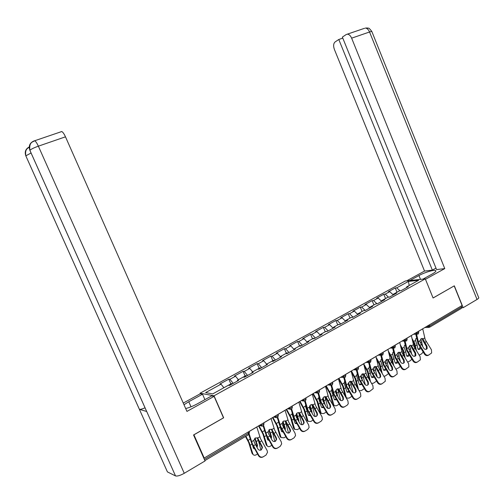 <?xml version="1.0" encoding="UTF-8"?>
<svg xmlns="http://www.w3.org/2000/svg" width="504" height="504" viewBox="0 0 504 504"><rect width="100%" height="100%" fill="white"/><g stroke="black" fill="none" stroke-linecap="round" stroke-linejoin="round"><path stroke-width="0.76" d="M200.334 393.788L200.075 393.208L405.31 281.018L425.294 278.863L214.024 395.804L200.075 393.208M231.197 383.714L228.419 385.245L229.541 385.409L238.587 380.413L237.434 380.268L237.434 381.049M228.413 385.245L212.719 393.901L205.607 392.616L221.023 384.161L219.952 384.004L228.797 379.159L230.857 383.897M233.22 383.38L229.893 379.298L228.797 379.159M229.893 379.298L235.532 376.211L234.417 376.079L243.092 371.328L245.127 376.028M247.584 375.449L244.226 371.442L243.092 371.328M244.226 371.442L249.757 368.411L248.604 368.304L257.116 363.649L259.125 368.304M261.664 367.668L258.281 363.737L257.116 363.649M258.281 363.737L263.705 360.763L262.521 360.681L270.868 356.114L272.853 360.732M275.48 360.039L272.072 356.177L270.868 356.114M272.072 356.177L277.389 353.26L276.173 353.203L284.363 348.718L286.322 353.298M289.031 352.554L285.598 348.762L284.363 348.718M285.598 348.762L290.814 345.895L289.573 345.87L297.606 341.466L299.54 346.009M302.324 345.209L298.866 341.485L297.606 341.466M298.866 341.485L303.988 338.675L302.715 338.669L310.603 334.347L312.505 338.846M315.372 338.008L311.894 334.341L310.603 334.347M311.894 334.341L316.922 331.588L315.617 331.601L323.36 327.361L325.244 331.815M328.18 330.933L324.677 327.329L323.36 327.361M324.677 327.329L329.616 324.626L328.287 324.664L335.885 320.5L337.743 324.916M340.754 323.99L337.233 320.45L335.885 320.5M337.233 320.45L342.077 317.791L340.723 317.848L348.188 313.759L350.022 318.144M353.096 317.173L349.555 313.69L348.188 313.759M349.555 313.69L354.312 311.081L352.939 311.157L360.266 307.144L362.08 311.491M365.217 310.477L361.658 307.056L360.266 307.144M361.658 307.056L366.332 304.492L364.934 304.586L372.135 300.642L373.924 304.958M376.986 303.78L373.552 300.535L372.135 300.642M373.552 300.535L378.139 298.022L376.715 298.135L383.79 294.254L385.56 298.538M388.546 297.196L385.232 294.134L383.79 294.254M385.232 294.134L389.743 291.659L388.294 291.791L395.249 287.986L396.995 292.226M399.911 290.745L396.705 287.841L395.249 287.986M396.705 287.841L408.448 281.402L418.566 280.325L406.684 286.883L406.507 287.671M338.329 324.595L340.106 324.349L347.842 320.072L346.437 320.122L351.351 317.413L352.769 317.35L360.366 313.16L358.93 313.23L363.756 310.565L365.198 310.489L372.651 306.369L371.196 306.464L375.934 303.849L377.395 303.748L384.722 299.704L383.235 299.817L387.891 297.253L389.378 297.133L396.566 293.164L395.067 293.29L399.634 290.77L401.146 290.638L408.209 286.738L406.684 286.883M338.713 324.381L333.705 327.146L333.604 327.934M313.028 338.562L313.551 338.272L312.732 338.726L314.055 338.732L322.094 334.297L320.739 334.303L325.836 331.487L327.203 331.474L335.091 327.115L332.659 327.732M312.719 338.726L307.516 341.592L307.44 342.386L303.988 338.675M300.031 345.738L299.357 346.103L300.649 346.135L308.845 341.611L307.516 341.592M299.344 346.103L294.046 349.033L293.983 349.82M273.288 360.492L271.82 361.299L273.048 361.381L281.566 356.674L280.306 356.611L285.711 353.625L286.984 353.682L295.338 349.07L294.046 349.033M271.807 361.299L266.295 364.342L266.263 365.129M259.529 368.084L257.639 369.123L258.836 369.23L267.523 364.43L266.295 364.342M257.626 369.123L252.006 372.223L251.994 373.01M237.434 380.268L243.167 377.099L244.339 377.238L253.203 372.343L252.006 372.223M238.423 379.72L235.532 376.211M252.674 371.858L249.757 368.411M266.647 364.146L263.705 360.763M280.356 356.586L277.389 353.26M280.306 356.611L280.256 357.399M294.015 349.398L290.814 345.895M320.412 335.223L316.922 331.588M319.952 334.744L320.739 334.31L320.651 335.091M333.125 328.205L329.616 324.626M345.605 321.306L342.077 317.791M345.139 320.846L346.437 320.128L346.324 320.916M357.859 314.54L354.312 311.081M357.393 314.087L358.93 313.236L358.804 314.017M369.898 307.894L366.332 304.492M369.426 307.446L371.196 306.47L371.057 307.251M381.717 301.367L378.139 298.022M383.235 299.817L383.09 300.604M393.334 294.947L389.743 291.659M395.067 293.29L394.903 294.084M429.257 324.929L429.679 325.962L461.733 306.974L461.324 305.959M461.733 306.974L461.418 308.341L429.698 327.165M409.179 285.503L408.448 281.402M425.294 278.863L433.087 298.003L454.11 285.938M454.199 285.925L462.105 305.5L204.202 458.048L193.92 434.82L223.663 417.803L214.024 395.804M203.679 457.84L204.202 458.048M223.889 387.74L221.023 384.161M427.008 346.204L427.184 348.573L426.604 349.178C425.521 349.669 424.551 349.348 423.688 348.22L420.336 342.588L419.926 340.792L421.199 338.663L422.421 338.512L422.988 338.959L423.329 339.671L422.44 339.331L422.881 340.584L426.422 346.563L427.008 346.204L423.329 339.671M425.023 353.72C426.151 355.2 427.424 355.616 428.835 354.967L428.249 355.32C426.831 355.975 425.565 355.559 424.437 354.073L425.023 353.72L418.774 343.526L416.594 334.228M415.787 334.234L418.005 343.514L424.437 354.073M428.835 354.967L431.651 352.939L431.443 349.789L425.206 339.658L422.724 328.791M422.44 339.331L421.942 338.43M426.302 349.322L426.422 346.563M420.897 338.89L422.818 346.846M419.914 341.158L420.311 342.525M415.346 349.114L414.061 343.457L412.398 340.433M416.638 338.152L415.731 338.846L415.479 340.427L417.073 344.856L417.74 348.453L418.446 349.505L419.75 349.379L420.745 348.251M411.951 338.392L414.817 343.47L416.48 350.91M419.215 355.219L421.709 353.751L423.127 352.006M418.093 349.234L418.874 348.989L420.103 347.243M416.695 338.411L416.046 338.48M393.996 293.889L395.01 293.567M394.777 293.542L395.464 293.07M397.694 291.841L398.28 291.52M422.995 279.109L432.199 274.025C435.273 272.273 436.407 271.114 435.582 270.553C434.07 269.558 424.399 272.488 418.937 275.556L409.872 280.526M425.464 279.285L444.774 268.588L436.59 269.596L342.374 37.094L346.198 34.543L364.077 28.451M435.991 268.122L432.363 270.113L424.538 271.07L334.379 49.398C333.201 45.965 333.434 43.483 335.084 41.958L338.789 39.488L432.363 270.113M406.621 280.879L424.538 271.07M444.774 268.588L351.635 38.165C350.538 35.677 349.146 34.348 347.458 34.178M477.03 299.458L369.552 31.985C371.272 31.405 372.059 31.305 371.902 31.67L478.63 297.454C479.084 297.851 478.554 298.519 477.03 299.458L463.157 307.698L461.872 307.761M342.789 38.115L338.789 39.488M463.157 307.698L454.318 285.818L433.068 297.971M364.631 28.325L364.14 28.451M191.016 406.804L188.773 401.732L184.004 404.75M185.68 408.542C189.347 407.629 193.322 406.01 197.599 403.691L211.667 395.917L214.093 396.371L186.946 411.403L65.482 136.823L38.361 146.173L184.262 473.294L205.052 460.946L193.549 434.971L223.499 417.841L214.093 396.371M188.773 401.732L202.513 394.197L200.258 393.775L183.261 403.074M204.914 399.647L202.513 394.197M184.262 473.294C180.287 475.499 177.37 476.381 175.524 475.927L146.431 410.873M145.039 407.824C142.26 408.996 140.383 409.5 139.394 409.33L167.423 471.908L175.493 475.915M167.423 471.908L167.063 471.114M31.072 152.995L25.824 155.849L139.381 409.324L146.683 411.497L29.875 150.318C28.432 145.977 29.761 142.871 33.856 140.994M61.053 131.695L61.746 131.538C62.855 132.061 64.103 133.825 65.482 136.823M26.019 156.265L25.824 155.849C24.463 151.868 25.597 148.907 29.238 146.966M415.68 353.084L415.863 355.446L415.246 356.095C414.149 356.599 413.16 356.278 412.297 355.131L408.927 349.442L408.511 347.634L409.809 345.486L411.1 345.341L411.629 345.769L411.976 346.481L411.1 346.128L411.548 347.395L415.107 353.436L415.68 353.084L411.976 346.481M413.614 360.7C414.748 362.2 416.033 362.622 417.469 361.954L416.89 362.3C415.454 362.968 414.175 362.552 413.041 361.053L413.614 360.7L407.339 350.4L405.109 341.114M404.315 341.107L406.577 350.375L413.041 361.053M417.469 361.954L420.368 359.843L420.147 356.7L413.891 346.462L411.327 335.532M411.1 346.128L410.603 345.246M414.95 356.24L415.107 353.436M404.145 360.083L404.334 362.433L403.685 363.138C402.564 363.655 401.575 363.334 400.699 362.174L397.316 356.423L396.894 354.602L398.204 352.428L399.571 352.29L400.069 352.699L400.422 353.417L399.552 353.052L400.006 354.325L403.584 360.436L404.145 360.083L400.422 353.417M402.003 367.813C403.137 369.325 404.441 369.747 405.903 369.073L405.336 369.407C403.874 370.087 402.576 369.665 401.436 368.153L402.003 367.813L395.703 357.393L393.416 348.132M392.629 348.113L394.953 357.361L401.436 368.153M405.903 369.073L408.883 366.862L408.649 363.737L402.368 353.386L399.722 342.392M399.552 353.052L399.061 352.176M403.402 363.283L403.773 362.779L403.584 360.436M392.402 367.214L392.603 369.539L391.917 370.314C390.776 370.837 389.768 370.516 388.893 369.344L385.497 363.529L385.062 361.696L386.392 359.497L388.294 359.755L388.66 360.48L387.796 360.102L388.263 361.381L391.847 367.561L392.402 367.214L388.66 360.48M390.172 375.052C391.318 376.582 392.635 377.005 394.122 376.312L393.567 376.646C392.081 377.339 390.77 376.916 389.624 375.386L390.172 375.052L383.853 364.518L381.509 355.282M380.74 355.251L383.109 364.474L389.624 375.386M394.122 376.312L397.196 374.006L396.944 370.906L390.638 360.442L387.91 349.385M387.796 360.102L387.311 359.245M391.633 370.453L392.055 369.879L391.847 367.561M380.438 374.472L380.659 376.771L379.928 377.616C378.769 378.151 377.748 377.824 376.872 376.639L373.458 370.768L373.017 368.922L374.365 366.698L375.896 366.591L376.677 367.668L375.826 367.277L376.299 368.569L379.903 374.812L380.438 374.472L376.677 367.668M378.132 382.423C379.279 383.972 380.614 384.394 382.126 383.689L381.585 384.016C380.073 384.722 378.743 384.3 377.597 382.75L378.132 382.423L371.782 371.776L369.401 362.603M368.632 362.527L371.057 371.719L377.597 382.75M382.126 383.689L385.295 381.263L385.031 378.202L378.693 367.618L375.877 356.498M375.826 367.277L375.354 366.433M379.657 377.754L380.123 377.105L379.903 374.812M368.26 381.868L368.5 384.13L367.718 385.056C366.54 385.598 365.507 385.276 364.625 384.073L361.198 378.139L360.751 376.274L362.118 374.031L363.731 373.943L364.48 374.995L363.636 374.592L364.115 375.889L367.737 382.196L368.26 381.868L364.48 374.995M365.86 389.932C367.019 391.501 368.367 391.923 369.904 391.205L369.375 391.52C367.838 392.238 366.496 391.816 365.337 390.247L365.86 389.932L359.491 379.166L357.059 370.037M356.303 369.949L358.772 379.096L365.337 390.247M369.904 391.205L373.18 388.647L372.891 385.629L366.534 374.932L363.623 363.749M363.636 374.592L363.17 373.76M367.46 385.188L367.977 384.451L367.737 382.196M409.613 345.618L411.711 354.199M406.791 348.667L408.511 347.634L409.16 349.965M404.126 356.542L402.69 350.267L400.686 346.658M405.172 344.956L404.359 345.643L404.12 347.212L405.733 351.679L406.432 355.295L407.112 356.328L408.486 356.208L409.393 355.257M400.22 344.604L403.439 350.293L405.266 358.35M407.667 362.174L410.502 360.593L411.812 359.1M406.785 356.057L407.616 355.805L408.782 354.293M405.216 345.152L404.718 345.227M382.473 300.245L383.223 299.905M383.38 299.735L383.947 299.426M386.24 298.16L386.807 297.845M398.135 352.472L400.422 361.721M396.938 354.325L397.795 357.443M392.729 364.14L391.117 357.204L388.735 352.945M393.498 351.893L392.786 352.573L392.553 354.117L394.922 362.25L395.577 363.264L397.02 363.164L397.826 362.376M388.256 350.879L391.854 357.235L393.876 365.973M395.892 369.205L399.099 367.561L400.283 366.307M395.268 363L396.157 362.741L397.246 361.45M393.529 352.025L393.189 352.094M370.749 306.716L371.316 306.394M371.669 306.199L372.229 305.89M374.579 304.592L375.14 304.284M386.461 359.459L388.949 369.419M385.169 361.179L386.228 365.016M381.15 371.921L379.329 364.26L376.545 359.289M381.616 358.968L381.005 359.629L380.785 361.141L383.204 369.337L383.827 370.32L385.346 370.238L386.045 369.608M376.047 357.21L380.06 364.304L382.29 373.779M383.853 376.305L385.308 375.978L388.534 373.628M383.544 370.068L384.495 369.804L385.491 368.72M358.816 313.299L359.371 312.984M359.749 312.776L360.297 312.474M362.71 311.144L363.258 310.842M374.573 366.584L377.25 377.124M373.193 368.178L374.453 372.714M369.375 379.903L367.334 371.442L364.102 365.69M369.501 366.206L368.802 368.298L371.272 376.551L371.864 377.502L373.464 377.439L374.037 376.967M363.661 363.724L368.052 371.498L370.528 381.774M371.524 383.405L373.445 383.216L376.557 381.068M371.606 377.263L373.508 376.11M346.67 319.99L347.206 319.7M347.615 319.473L348.151 319.177M350.633 317.81L351.168 317.514M362.483 373.855L365.318 384.842M361.009 375.329L362.471 380.551M357.418 388.093L355.118 378.762L351.401 372.135M357.21 373.565L356.599 375.587L359.125 383.891L359.686 384.81L361.796 384.445M351.414 370.969L355.824 378.825L358.451 389.46L359.157 390.631L361.374 390.587L364.348 388.622M359.446 384.584L361.292 383.613M361.211 378.158L360.738 376.381M334.297 326.819L334.814 326.535M335.261 326.29L335.777 326.006M338.871 324.305L339.331 324.368M355.856 389.403L356.114 391.608L355.282 392.629C354.085 393.189 353.039 392.862 352.151 391.652L348.711 385.648L348.251 383.771L349.637 381.496L351.351 381.44L352.05 382.454L351.219 382.032L351.71 383.342L355.345 389.724L355.856 389.403L352.05 382.454M353.367 397.58C354.526 399.168 355.893 399.59 357.456 398.859L356.945 399.168C355.377 399.899 354.016 399.477 352.857 397.889L353.367 397.58L346.973 386.694L344.478 377.584L342.808 376.06M343.747 377.521L346.267 386.612L352.857 397.889M357.456 398.859L359.793 397.423L360.839 396.157L360.524 393.202L354.142 382.379L351.143 371.127M351.219 382.032L350.765 381.226M355.03 392.761L355.604 391.929L355.345 389.724M350.167 381.27L353.159 392.622M348.604 382.624L350.293 388.578M338.94 378.353L343.369 386.291L346.091 396.982L345.265 396.503L342.676 386.215L338.436 378.649L341.523 389.97L347.924 400.913L348.264 403.792L347.149 405.197L344.276 406.955C342.682 407.704 341.303 407.276 340.137 405.676L340.628 405.374L334.215 394.361L331.664 385.264M344.667 381.093L344.169 383.009L346.752 391.375L347.275 392.257L349.322 392.049M346.091 396.982L346.746 398.103L349.077 398.097L351.899 396.301M346.368 397.883L346.746 398.103M347.067 392.043L348.837 391.249M349.089 386.48L348.296 383.487M321.697 333.774L322.201 333.497M322.673 333.232L323.177 332.955M325.798 331.506L327.159 331.474M343.218 397.076L343.495 399.218L342.613 400.352C341.391 400.919 340.332 400.592 339.444 399.37L335.985 393.296L335.513 391.406L336.93 389.107L338.738 389.075L339.394 390.052L338.568 389.617L339.066 390.94L342.72 397.385L343.218 397.076L339.394 390.052M330.958 385.251L333.522 394.267L340.137 405.676M338.568 389.617L338.127 388.83M342.367 400.478L342.997 399.527L342.72 397.385M340.628 405.374C341.8 406.98 343.18 407.408 344.774 406.659M337.636 388.836L340.754 400.485M335.973 390.071L337.907 396.805M333.805 405.525L332.684 404.145L330 393.807L325.741 386.159M331.897 388.792L331.506 390.575L334.146 398.992L334.631 399.829L336.603 399.779M326.227 385.869L330.681 393.895L334.102 405.707L336.552 405.745L339.198 404.107M334.448 399.641L336.143 399.011M336.741 394.84L335.639 390.808M308.858 340.855L309.349 340.584M309.853 340.307L310.344 340.036M313.551 338.272L314.389 338.549M330.334 404.895L330.637 406.961L329.704 408.221C328.457 408.801 327.386 408.467 326.491 407.232L323.02 401.089L322.541 399.187L323.971 396.856L325.886 396.869L326.491 397.795L325.685 397.347L326.189 398.677L329.855 405.197L330.334 404.895L326.491 397.795M327.657 413.318C328.829 414.943 330.227 415.372 331.853 414.603L331.367 414.893C329.742 415.661 328.35 415.233 327.178 413.608L327.657 413.318L321.212 402.173L318.591 393.07M317.936 393.158L320.538 402.072L327.178 413.608M331.853 414.603L334.272 413.116L335.462 411.554L335.091 408.769L328.658 397.7L325.464 386.316M325.685 397.347L325.256 396.585M329.465 408.341L330.158 407.257L329.855 405.197M324.872 396.56L328.085 408.448M323.108 397.675L325.181 405.027M321.004 413.311L319.864 411.938L317.085 401.537L312.808 393.807M318.893 396.661L318.604 398.28L321.306 406.753L321.747 407.541L323.631 407.648M313.28 393.529L317.753 401.644L321.218 413.45L323.795 413.532L326.245 412.039M321.596 407.377L323.19 406.898M324.154 403.301L322.762 398.311M295.779 348.075L296.251 347.81M296.793 347.514L297.266 347.25M300.535 345.454L301.361 345.744M317.211 412.864L317.533 414.83L316.543 416.235C315.277 416.827 314.194 416.499 313.293 415.246L309.803 409.034L309.311 407.112L310.773 404.762L312.795 404.813L313.343 405.689L312.549 405.222L313.06 406.564L316.745 413.16L317.211 412.864L313.343 405.689M314.427 421.413C315.605 423.058 317.022 423.486 318.679 422.705L318.207 422.988C316.556 423.763 315.145 423.335 313.967 421.697L314.427 421.413L307.963 410.143L305.267 401.008M304.655 401.171L307.301 410.023L313.967 421.697M318.679 422.705L321.149 421.186L322.409 419.441L322.006 416.776L315.554 405.575L312.26 394.128M312.549 405.222L312.178 404.536M316.317 416.354L317.066 415.12L316.745 413.16M309.651 405.991L312.14 413.293M311.875 404.454L315.17 416.524M310.01 405.436L312.108 412.316M307.957 421.243L306.804 419.87L303.925 409.418L299.628 401.6M305.644 404.706L305.462 406.13L308.221 414.666L308.618 415.397L310.401 415.642M300.082 401.335L304.58 409.538L308.089 421.331L310.798 421.47L313.028 420.109M308.498 415.258L309.979 414.924M282.448 355.427L282.908 355.175M283.487 354.854L283.947 354.602M286.782 353.046L288.08 353.077M303.83 420.991L304.17 422.837L303.125 424.412C301.839 425.017 300.743 424.683 299.836 423.417L296.333 417.129L295.829 415.195L297.31 412.814L299.452 412.921L299.943 413.734L299.156 413.249L299.678 414.603L303.383 421.275L303.83 420.991L299.943 413.734M300.945 429.666C302.129 431.329 303.566 431.764 305.248 430.964L304.794 431.235C303.112 432.029 301.682 431.6 300.497 429.937L300.945 429.666L294.456 418.263L291.684 409.109M291.11 409.311L293.813 418.131L300.497 429.937M305.248 430.964L307.761 429.414L309.103 427.449L308.668 424.941L302.192 413.608L298.796 402.098M299.156 413.249L298.796 412.574M302.91 424.526L303.723 423.114L303.383 421.275M298.129 420.5L296.295 413.841M298.639 412.518L301.99 424.721M296.661 413.356L298.847 420.33L298.809 421.659M294.664 429.326L293.492 427.959L290.512 417.451L286.196 409.55M292.156 412.952L292.062 414.131L294.89 422.724L295.237 423.398L296.906 423.782M286.631 409.286L291.148 417.583L294.708 429.358L297.549 429.559L299.559 428.331M295.149 423.291L296.497 423.083M268.865 362.918L269.312 362.678M269.923 362.338L270.364 362.093M273.754 360.234L274.548 360.549M290.191 429.276L290.55 430.97L289.447 432.747C288.137 433.364 287.022 433.031 286.114 431.745L282.599 425.389L282.082 423.442L283.588 421.029L285.844 421.186L286.278 421.936L285.51 421.439L286.039 422.799L289.756 429.547L290.191 429.276L286.278 421.936M287.192 438.083C288.382 439.765 289.838 440.2 291.551 439.387L291.123 439.646C289.403 440.458 287.954 440.024 286.763 438.348L287.192 438.083L280.684 426.541L277.811 417.274M277.288 417.583L280.054 426.39L286.763 438.348M291.551 439.387L294.122 437.806L295.533 435.588L295.073 433.264L288.578 421.798L285.062 410.218M285.51 421.439L285.151 420.777M289.246 432.854L290.115 431.241L289.756 429.547M284.577 429.087L282.694 421.861M285.188 420.821L288.559 433.049M283.059 421.439L285.333 428.501L285.195 430.151M281.087 437.554L279.928 436.206L276.841 425.641L272.5 417.646M278.422 421.42L279.5 424.973M279.915 426.063L281.597 431.55L283.128 432.054M272.922 417.394L277.458 425.786L281.062 437.529L284.048 437.8L285.825 436.716M281.541 431.474L282.744 431.38M255.024 370.56L255.446 370.327M256.095 369.968L256.523 369.734M259.976 367.832L260.757 368.172M276.274 437.718L276.646 439.242L275.499 441.246C274.163 441.876 273.036 441.542 272.122 440.244L268.594 433.812L268.065 431.846L269.596 429.402L271.902 429.547L272.349 430.303L271.587 429.78L272.135 431.153L275.864 437.982L276.274 437.718L272.349 430.303M273.168 446.67C274.365 448.371 275.839 448.806 277.591 447.974L277.175 448.22C275.43 449.051 273.956 448.617 272.758 446.916L273.168 446.67L266.641 434.984L263.655 425.603M263.183 425.987L266.03 434.82L272.758 446.916M277.591 447.974L280.205 446.361L281.686 443.848L281.207 441.75L274.686 430.145L271.064 418.496M271.587 429.78L271.278 429.188M275.31 441.346L276.236 439.501L275.864 437.982M270.711 437.781L270.793 436.262L268.834 430.057M272.311 431.563L274.856 441.51M269.199 429.691L271.555 436.829L271.291 438.782M267.214 445.933L266.093 444.61L262.899 433.994L258.539 425.905M258.943 425.666L263.504 434.152L267.158 445.851C267.933 446.796 268.972 446.916 270.283 446.204L271.82 445.265M265.072 432.174L264.455 430.158M269.067 440.458L267.687 439.847L266.383 435.595M267.662 439.816L268.701 439.816M240.906 378.346L241.315 378.126M242.002 377.742L242.411 377.521M245.498 375.82L246.695 375.94M262.086 446.336L262.458 447.646L261.274 449.914C259.913 450.557 258.772 450.223 257.853 448.906L254.306 442.399L253.77 440.414L255.32 437.945L257.676 438.071L258.142 438.826L257.393 438.291L257.947 439.677L261.696 446.582L262.086 446.336L258.142 438.826M263.258 456.788L262.949 456.964C261.166 457.815 259.68 457.38 258.476 455.66L258.867 455.421L252.315 443.596L249.209 434.064M248.787 434.53L251.723 443.413L258.476 455.66M258.867 455.421C260.07 457.147 261.563 457.582 263.346 456.731L266.017 455.093L267.548 452.233L267.063 450.406L260.524 438.663L256.782 426.945M257.393 438.291L257.097 437.724L257.834 438.253M261.097 450.009L262.061 447.899L261.696 446.582M256.549 446.607L256.757 444.742L254.709 438.436M255.074 438.115L257.5 445.328L257.09 447.565M253.071 454.469L251.994 453.178L248.686 442.506L245.492 436.483M245.876 436.256L249.266 442.682L252.977 454.337C253.758 455.377 254.848 455.521 256.246 454.772L257.531 453.991M260.896 450.097L258.514 440.893M254.709 449.001L253.506 448.308L252.454 444.969M253.512 448.321L254.363 448.39M226.51 386.291L226.901 386.077M227.625 385.673L228.016 385.459M231.607 383.487L232.35 383.859M426.346 326.649L429.679 325.962L429.414 327.335L427.675 326.624L427.424 326.012M204.391 459.446L248.56 433.276L248.05 432.111M204.889 460.58L248.604 434.637L248.56 433.276L249.348 432.274L249.026 431.531M414.931 333.402L418.257 332.728L418.729 332.136L418.402 331.349M418.005 334.108L416.247 333.396L415.989 332.772M403.307 340.276L404.605 340.288L404.347 339.658M391.476 347.275L392.748 347.306L392.49 346.676M379.418 354.406L380.678 354.451L380.413 353.814M367.145 361.664L368.38 361.733L368.115 361.091M354.633 369.067L355.849 369.149L355.578 368.506M341.888 376.601L345.146 376.047L345.738 375.291L345.41 374.522M328.904 384.287L330.076 384.413L329.792 383.758M315.661 392.118L316.808 392.269L316.531 391.608M302.167 400.1L303.288 400.277L302.998 399.609M288.401 408.24L289.498 408.442L289.208 407.767M274.365 416.543L275.43 416.77L275.14 416.084M260.051 425.011L261.085 425.263L260.788 424.576M406.388 341L404.605 340.288L406.627 339.62L407.112 339.003L406.791 338.216M394.563 348.018L392.748 347.306L394.777 346.645L395.287 345.996L394.96 345.215M382.517 355.163L380.678 354.451L382.712 353.789L383.242 353.115L382.914 352.34M370.251 362.445L368.38 361.733L370.427 361.072L370.969 360.373L370.648 359.591M357.752 369.867L357.254 370.018L355.849 369.149L357.903 368.493L358.47 367.762L358.149 366.988M332.029 385.125L331.443 385.295L330.076 384.413L332.142 383.752L332.753 382.964L332.432 382.196M318.799 392.981L318.15 393.158L316.808 392.269L318.887 391.608L319.523 390.789L319.202 390.027M305.304 400.989L304.586 401.171L303.288 400.277L305.374 399.615L306.035 398.765L305.714 398.002M291.476 409.141L290.732 409.343L289.498 408.442L291.589 407.78L292.282 406.892L291.961 406.136M277.452 417.469L276.589 417.665L275.43 416.77L277.534 416.115L278.258 415.183L277.931 414.433M263.138 425.962L262.13 426.145L261.085 425.263L263.189 424.607L263.945 423.644L263.623 422.9M418.232 341.806L419.926 340.792M422.988 338.959L424.67 337.951M424.677 342.544L426.226 341.611M419.794 345.492L421.357 344.547M418.427 331.399L422.736 328.847M421.917 341.945L420.437 342.833M417.073 344.856L415.523 345.788M415.479 340.427L413.79 341.435M371.826 31.469C367.687 26.114 368.758 28.993 367.454 27.966L365.362 28.073C367.076 28.23 368.468 29.534 369.552 31.985L351.635 38.165M420.494 279.38L418.937 275.556M34.064 140.893L34.688 140.755C35.734 141.322 36.956 143.123 38.361 146.173C33.913 147.779 31.091 149.153 29.887 150.299L30.095 150.759M411.629 345.769L413.343 344.742M413.337 349.385L414.912 348.434M408.372 352.384L409.96 351.427M406.81 338.266L411.34 335.588M395.136 355.654L396.894 354.602M400.069 352.699L401.808 351.653M401.795 356.347L403.402 355.383M396.736 359.396L398.355 358.426M394.985 345.265L399.735 342.449M383.273 362.767L385.062 361.696M388.294 359.755L390.071 358.697M390.046 363.434L391.677 362.452M384.899 366.54L386.543 365.551M382.939 352.391L387.923 349.436M371.196 370.012L373.017 368.922M376.305 366.944L378.113 365.86M378.082 370.654L379.745 369.652M372.834 373.817L374.51 372.809M370.667 359.648L375.896 356.555M358.892 377.389L360.751 376.274M364.102 374.264L365.942 373.162M365.891 378.006L367.586 376.986M360.549 381.226L362.256 380.199M358.168 367.038L363.642 363.8M410.666 348.711L409.097 349.656M405.733 351.679L404.158 352.624M404.12 347.212L402.4 348.233M399.212 355.597L397.618 356.561M394.191 358.615L392.584 359.585M392.553 354.117L390.808 355.156M387.557 362.609L385.932 363.586M382.441 365.684L380.81 366.666M380.785 361.141L379.008 362.206M375.688 369.747L374.031 370.742M370.484 372.878L368.815 373.88M368.802 368.298L366.988 369.382M363.598 377.017L361.916 378.031M358.3 380.205L356.605 381.226M356.599 375.587L354.753 376.69M346.361 384.905L348.251 383.771M351.666 381.723L353.537 380.596M353.48 385.491L355.207 384.451M348.037 388.773L349.776 387.727M345.435 374.573L351.156 371.183M351.288 384.42L349.574 385.453M345.895 387.664L344.169 388.704M344.169 383.009L342.292 384.13M333.591 392.559L335.513 391.406M338.997 389.321L340.906 388.174M340.836 393.12L342.594 392.062M335.286 396.465L337.056 395.394M332.451 382.252L338.442 378.706M338.751 391.961L337.006 393.007M333.257 395.268L331.493 396.327M331.506 390.575L329.591 391.715M332.684 404.145L333.497 404.643M320.576 400.359L322.541 399.187M326.082 397.058L328.028 395.892M327.946 400.894L329.736 399.811M322.295 404.303L324.104 403.213M319.221 390.077L325.483 386.373M325.981 399.641L324.204 400.712M320.38 403.011L318.585 404.088M318.604 398.28L316.657 399.439M319.864 411.938L320.664 412.448M324.671 404.17L325.118 404.447M307.314 408.316L309.311 407.112M312.927 404.945L314.912 403.761M314.817 408.813L316.638 407.711M309.053 412.291L310.892 411.182M305.733 398.053L312.272 394.185M312.965 407.465L311.157 408.561M307.257 410.899L305.43 412.001M305.462 406.13L303.471 407.314M306.804 419.87L307.598 420.399M293.794 416.417L295.829 415.195M299.515 412.99L301.537 411.774M301.43 416.89L303.288 415.769M295.552 420.43L297.429 419.303M291.98 406.192L298.809 402.154M299.704 415.447L297.858 416.556M293.889 418.944L292.024 420.065M292.062 414.131L290.039 415.34M293.492 427.959L294.273 428.507M298.066 419.8L298.847 420.33M280.003 424.683L282.082 423.442M285.844 421.186L287.904 419.952M287.778 425.124L289.674 423.977M281.793 428.734L283.702 427.581M277.956 414.49L285.081 410.275M286.184 423.574L284.3 424.708M280.256 427.14L278.353 428.287M278.403 422.283L276.337 423.517M279.928 436.206L280.69 436.766M284.558 427.953L285.333 428.501M265.948 433.112L268.065 431.846M271.902 429.547L274 428.287M273.861 433.516L275.795 432.35M267.756 437.201L269.709 436.023M263.649 422.951L271.083 418.553M272.399 431.865L270.478 433.018M266.339 435.513L264.417 436.666M264.48 430.605L262.37 431.859M266.093 444.61L266.849 445.19M270.793 436.262L271.555 436.829M251.609 441.712L253.77 440.414M257.676 438.071L259.825 436.785M259.667 442.077L261.639 440.887M253.436 445.832L255.427 444.635M249.045 431.588L256.801 427.001M258.262 440.37L256.391 441.498M252.038 444.112L250.204 445.215M250.23 439.116L248.132 440.364M251.994 453.178L252.731 453.776M256.757 444.742L257.5 445.328M428.564 327.461L424.872 327.518M418.307 333.913L418.774 332.262M417.123 334.228L413.507 334.24M406.684 340.805L407.163 339.142M405.481 341.12L401.94 341.088M394.853 347.829L395.338 346.141M393.618 348.138L390.159 348.056M382.801 354.98L383.298 353.266M381.541 355.282L378.158 355.15M370.522 362.269L371.032 360.53M369.237 362.565L365.935 362.382M358.016 369.69L358.533 367.926M356.7 369.98L353.487 369.747M345.271 377.257L345.801 375.461M344.478 377.584L345.013 377.42M343.93 377.534L340.799 377.25M332.281 384.962L332.823 383.141M330.914 385.239L327.871 384.899M319.038 392.824L319.593 390.972M317.652 393.095L314.685 392.692M305.537 400.831L306.111 398.954M304.132 401.102L301.247 400.642M291.772 409.002L292.358 407.087M290.732 409.343L291.551 409.147M290.361 409.273L287.538 408.75M277.736 417.337L278.334 415.391M276.589 417.665L277.521 417.476M276.318 417.608L273.559 417.022M263.409 425.836L264.027 423.858M262.13 426.145L263.208 425.974M262.017 426.119L259.302 425.452M248.793 434.511L249.43 432.495M426.598 348.938L427.184 348.573M394.607 293.555L392.855 294.519M435.834 271.171L435.582 270.553M175.524 475.927L29.887 150.299C28.86 141.624 33.176 142.059 34.688 140.755L61.746 131.538M139.394 409.33L25.83 155.843C24.734 148.819 27.878 148.434 29.232 147.118M415.283 355.799L415.863 355.446M403.773 362.779L404.334 362.433M392.055 369.879L392.603 369.539M380.123 377.105L380.659 376.771M367.977 384.451L368.5 384.13M383.071 299.918L381.245 300.926M355.604 391.929L356.114 391.608M326.327 331.229L325.855 331.487M342.997 399.527L343.495 399.218M338.738 389.075L338.398 388.899M307.516 341.605L306.999 341.888M334.102 405.707L333.289 405.21M330.158 407.257L330.637 406.961M325.886 396.869L325.477 396.642M321.218 413.45L320.418 412.934M317.066 415.12L317.533 414.83M312.795 404.813L312.316 404.536M287.274 352.775L285.724 353.632M308.089 421.331L307.295 420.802M303.723 423.114L304.17 422.837M299.452 412.921L298.897 412.581M294.708 429.358L293.927 428.81M290.115 431.241L290.55 430.97M285.85 421.193L285.214 420.783M281.062 437.529L280.3 436.962M276.236 439.501L276.646 439.242M271.977 429.635L271.259 429.143M245.933 375.581L243.18 377.105M267.158 445.851L266.402 445.271M262.061 447.899L262.458 447.646M252.977 454.337L252.239 453.732"/></g></svg>
